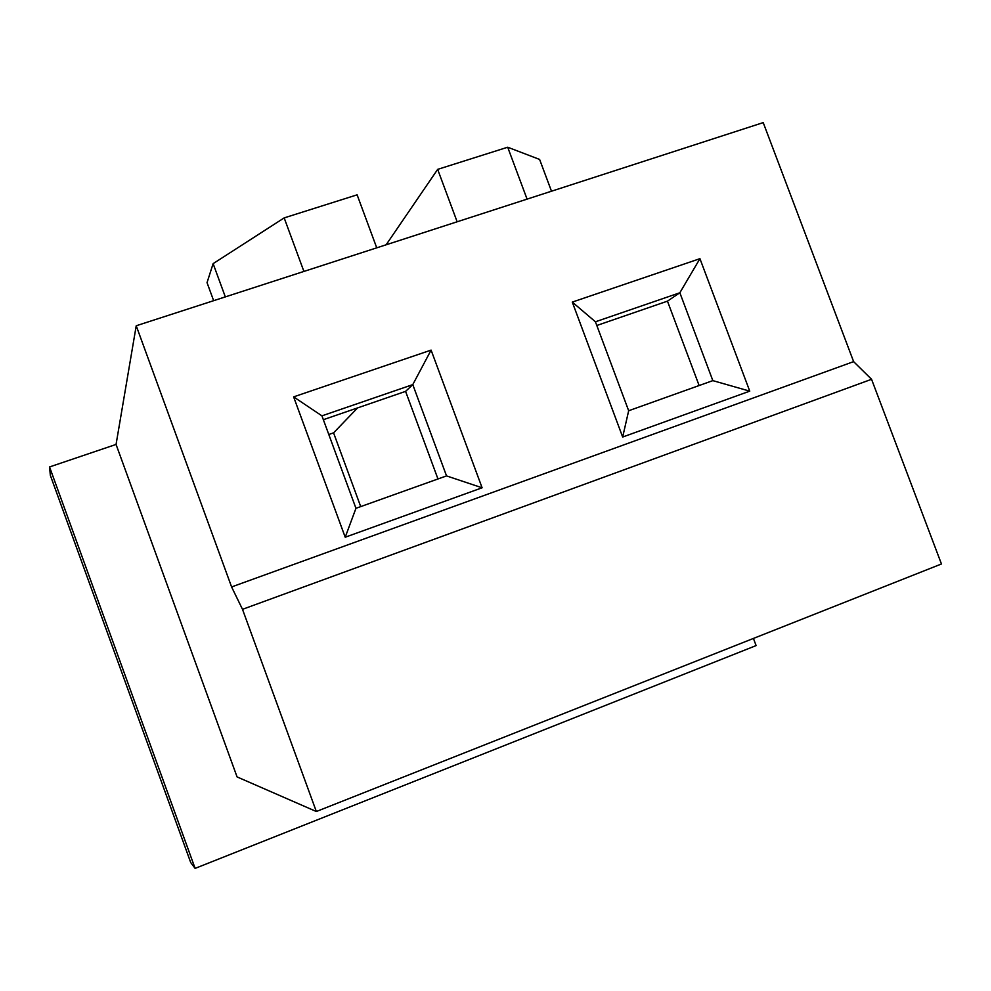 <?xml version="1.0" encoding="UTF-8"?>
<svg xmlns="http://www.w3.org/2000/svg" width="991" height="991" viewBox="0 0 991 991"><rect width="100%" height="100%" fill="white"/><g stroke="black" fill="none" stroke-linecap="round" stroke-linejoin="round"><path stroke-width="1.49" d="M237.072 776.919L116.058 444.439L136.225 325.766L231.597 586.945L242.498 609.329L316.34 811.518L237.072 776.919L116.058 444.439L136.225 325.766L763.219 122.611L136.225 325.766L231.597 586.945L242.498 609.329L316.34 811.518L237.072 776.919M49.55 466.947L116.058 444.439L49.55 466.947L50.343 475.346L49.55 466.947L195.116 868.389L49.55 466.947M753.433 638.439L756.108 645.587L195.116 868.389L190.718 862.566L195.116 868.389L756.108 645.587L753.433 638.439M50.343 475.346L190.718 862.566L50.343 475.346M360.712 506.599L333.571 432.856L328.801 434.504L333.571 432.856L357.578 407.908L333.571 432.856L360.712 506.599M667.463 301.153L596.817 325.494L667.463 301.153L679.851 292.766L712.839 380.631L749.753 391.148L622.67 437.031L572.29 302.094L699.931 258.676L749.753 391.148L699.931 258.676L679.851 292.766L712.839 380.631L628.666 410.745L622.67 437.031L749.753 391.148L712.839 380.631L628.666 410.745L595.43 321.79L572.29 302.094L622.67 437.031L628.666 410.745L595.43 321.79L679.851 292.766L699.931 258.676L572.29 302.094L595.43 321.79L679.851 292.766L667.463 301.153L699.126 385.536L667.463 301.153M941.45 563.978L316.34 811.518L941.45 563.978L871.56 379.293L242.498 609.329L871.56 379.293L853.623 361.628L231.597 586.945L853.623 361.628L763.219 122.611L853.623 361.628L871.56 379.293L941.45 563.978M431.097 350.108L482.109 487.783L345.215 537.221L293.621 396.871L431.097 350.108L412.776 384.619L446.532 475.903L482.109 487.783L431.097 350.108L293.621 396.871L321.939 415.848L412.776 384.619L431.097 350.108M321.939 415.848L293.621 396.871L345.215 537.221L355.955 508.309L321.939 415.848L412.776 384.619L405.579 391.371L323.351 419.701L405.579 391.371L412.776 384.619L446.532 475.903L355.955 508.309L321.939 415.848M437.96 478.963L405.579 391.371L437.96 478.963M355.955 508.309L345.215 537.221L482.109 487.783L446.532 475.903L355.955 508.309M539.612 159.44L551.491 191.213L539.612 159.44L507.702 147.225L527.076 199.129L507.702 147.225L437.663 169.374L457.148 221.786L437.663 169.374L386.118 244.802L437.663 169.374L507.702 147.225L539.612 159.44M207.032 282.646L213.127 263.643L284.169 217.896L357.119 194.831L376.741 247.837L357.119 194.831L284.169 217.896L303.915 271.435L284.169 217.896L213.127 263.643L225.329 296.904L213.127 263.643L207.032 282.646L213.647 300.682L207.032 282.646"/></g></svg>
